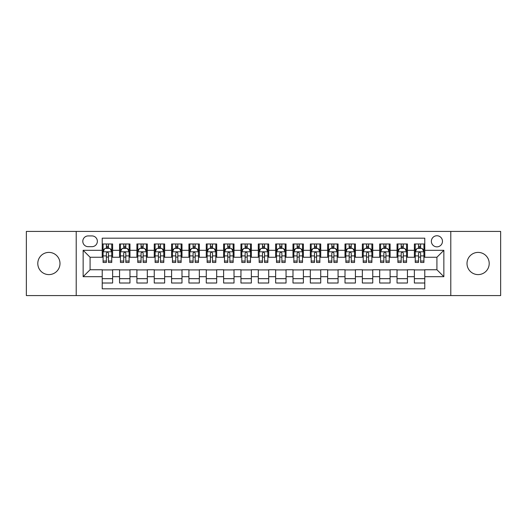 <?xml version="1.0" encoding="UTF-8"?>
<svg xmlns="http://www.w3.org/2000/svg" width="527" height="527" viewBox="0 0 527 527"><rect width="100%" height="100%" fill="white"/><g stroke="black" fill="none" stroke-linecap="round" stroke-linejoin="round"><path stroke-width="0.79" d="M478.108 252.4A11.1 11.1 0 0 0 467.008 263.5A11.1 11.1 0 0 0 478.108 274.6A11.1 11.1 0 0 0 489.208 263.5A11.1 11.1 0 0 0 478.108 252.4M48.892 252.4A11.1 11.1 0 0 0 37.792 263.5A11.1 11.1 0 0 0 48.892 274.6A11.1 11.1 0 0 0 59.992 263.5A11.1 11.1 0 0 0 48.892 252.4M436.916 235.753A5.547 5.547 0 0 0 431.369 241.3A5.547 5.547 0 0 0 436.916 246.853A5.547 5.547 0 0 0 442.469 241.3A5.547 5.547 0 0 0 436.916 235.753M450.789 295.581L500.65 295.581L500.65 231.419L450.789 231.419L450.789 295.581L76.211 295.581L76.211 231.419L26.35 231.419L26.35 295.581L76.211 295.581M424.782 243.988L414.374 243.988L414.374 250.318L407.437 250.318L407.437 257.255L414.374 257.255L414.374 250.318M407.437 250.318L407.437 243.988L397.035 243.988L397.035 250.318L390.099 250.318L390.099 257.255L397.035 257.255L397.035 250.318M390.099 250.318L390.099 243.988L379.69 243.988L379.69 250.318L372.754 250.318L372.754 257.255L379.69 257.255L379.69 250.318M372.754 250.318L372.754 243.988L362.345 243.988L362.345 250.318L355.409 250.318L355.409 257.255L362.345 257.255L362.345 250.318M355.409 250.318L355.409 243.988L345.007 243.988L345.007 250.318L338.07 250.318L338.07 257.255L345.007 257.255L345.007 250.318M338.07 250.318L338.07 243.988L327.662 243.988L327.662 250.318L320.726 250.318L320.726 257.255L327.662 257.255L327.662 250.318M320.726 250.318L320.726 243.988L310.324 243.988L310.324 250.318L303.387 250.318L303.387 257.255L310.324 257.255L310.324 250.318M303.387 250.318L303.387 243.988L292.979 243.988L292.979 250.318L286.042 250.318L286.042 257.255L292.979 257.255L292.979 250.318M286.042 250.318L286.042 243.988L275.641 243.988L275.641 250.318L268.704 250.318L268.704 257.255L275.641 257.255L275.641 250.318M268.704 250.318L268.704 243.988L258.296 243.988L258.296 250.318L251.359 250.318L251.359 257.255L258.296 257.255L258.296 250.318M251.359 250.318L251.359 243.988L240.958 243.988L240.958 250.318L234.021 250.318L234.021 257.255L240.958 257.255L240.958 250.318M234.021 250.318L234.021 243.988L223.613 243.988L223.613 250.318L216.676 250.318L216.676 257.255L223.613 257.255L223.613 250.318M216.676 250.318L216.676 243.988L206.274 243.988L206.274 250.318L199.338 250.318L199.338 257.255L206.274 257.255L206.274 250.318M199.338 250.318L199.338 243.988L188.929 243.988L188.929 250.318L181.993 250.318L181.993 257.255L188.929 257.255L188.929 250.318M181.993 250.318L181.993 243.988L171.591 243.988L171.591 250.318L164.655 250.318L164.655 257.255L171.591 257.255L171.591 250.318M164.655 250.318L164.655 243.988L154.246 243.988L154.246 250.318L147.31 250.318L147.31 257.255L154.246 257.255L154.246 250.318M147.31 250.318L147.31 243.988L136.901 243.988L136.901 250.318L129.965 250.318L129.965 257.255L136.901 257.255L136.901 250.318M129.965 250.318L129.965 243.988L119.563 243.988L119.563 257.255L112.626 257.255L112.626 243.988L102.218 243.988M102.218 283.012L112.626 283.012L112.626 269.745L119.563 269.745L119.563 283.012L129.965 283.012L129.965 269.745L136.901 269.745L136.901 276.682L129.965 276.682M136.901 276.682L136.901 283.012L147.31 283.012L147.31 269.745L154.246 269.745L154.246 276.682L147.31 276.682M154.246 276.682L154.246 283.012L164.655 283.012L164.655 269.745L171.591 269.745L171.591 276.682L164.655 276.682M171.591 276.682L171.591 283.012L181.993 283.012L181.993 269.745L188.929 269.745L188.929 276.682L181.993 276.682M188.929 276.682L188.929 283.012L199.338 283.012L199.338 269.745L206.274 269.745L206.274 276.682L199.338 276.682M206.274 276.682L206.274 283.012L216.676 283.012L216.676 269.745L223.613 269.745L223.613 276.682L216.676 276.682M223.613 276.682L223.613 283.012L234.021 283.012L234.021 269.745L240.958 269.745L240.958 276.682L234.021 276.682M240.958 276.682L240.958 283.012L251.359 283.012L251.359 269.745L258.296 269.745L258.296 276.682L251.359 276.682M258.296 276.682L258.296 283.012L268.704 283.012L268.704 269.745L275.641 269.745L275.641 276.682L268.704 276.682M275.641 276.682L275.641 283.012L286.042 283.012L286.042 269.745L292.979 269.745L292.979 276.682L286.042 276.682M292.979 276.682L292.979 283.012L303.387 283.012L303.387 269.745L310.324 269.745L310.324 276.682L303.387 276.682M310.324 276.682L310.324 283.012L320.726 283.012L320.726 269.745L327.662 269.745L327.662 276.682L320.726 276.682M327.662 276.682L327.662 283.012L338.07 283.012L338.07 269.745L345.007 269.745L345.007 276.682L338.07 276.682M345.007 276.682L345.007 283.012L355.409 283.012L355.409 269.745L362.345 269.745L362.345 276.682L355.409 276.682M362.345 276.682L362.345 283.012L372.754 283.012L372.754 269.745L379.69 269.745L379.69 276.682L372.754 276.682M379.69 276.682L379.69 283.012L390.099 283.012L390.099 269.745L397.035 269.745L397.035 276.682L390.099 276.682M397.035 276.682L397.035 283.012L407.437 283.012L407.437 269.745L414.374 269.745L414.374 276.682L407.437 276.682M88.174 246.676L91.988 246.676A5.375 5.375 0 0 0 97.363 241.3A5.375 5.375 0 0 0 91.988 235.925L88.174 235.925A5.375 5.375 0 0 0 82.798 241.3A5.375 5.375 0 0 0 88.174 246.676M450.789 231.419L76.211 231.419M424.782 250.318L424.782 238.178L102.218 238.178L102.218 257.255L90.084 257.255L90.084 269.745L102.218 269.745L102.218 288.822L424.782 288.822L424.782 269.745L436.916 269.745L436.916 257.255L424.782 257.255L424.782 250.318L443.853 250.318L443.853 276.682L424.782 276.682M102.218 276.682L83.147 276.682L83.147 250.318L102.218 250.318M414.374 276.682L414.374 283.012L424.782 283.012M102.218 248.329L103.088 248.329M106.382 248.329L108.463 248.329M111.757 248.329L112.626 248.329M102.218 257.084L103.088 257.084M106.382 257.084L108.463 257.084M111.757 257.084L112.626 257.084M102.218 269.916L112.626 269.916M102.218 278.671L112.626 278.671M119.563 257.084L120.433 257.084M123.726 257.084L125.808 257.084M129.102 257.084L129.965 257.084M119.563 248.329L120.433 248.329M123.726 248.329L125.808 248.329M129.102 248.329L129.965 248.329M119.563 269.916L129.965 269.916M119.563 278.671L129.965 278.671M136.901 269.916L147.31 269.916M136.901 278.671L147.31 278.671M136.901 248.329L137.771 248.329M141.065 248.329L143.146 248.329M146.44 248.329L147.31 248.329M136.901 257.084L137.771 257.084M141.065 257.084L143.146 257.084M146.44 257.084L147.31 257.084M154.246 269.916L164.655 269.916M154.246 278.671L164.655 278.671M154.246 248.329L155.116 248.329M158.41 248.329L160.491 248.329M163.785 248.329L164.655 248.329M154.246 257.084L155.116 257.084M158.41 257.084L160.491 257.084M163.785 257.084L164.655 257.084M171.591 269.916L181.993 269.916M171.591 278.671L181.993 278.671M171.591 248.329L172.454 248.329M175.748 248.329L177.83 248.329M181.123 248.329L181.993 248.329M171.591 257.084L172.454 257.084M175.748 257.084L177.83 257.084M181.123 257.084L181.993 257.084M188.929 269.916L199.338 269.916M188.929 278.671L199.338 278.671M188.929 248.329L189.799 248.329M193.093 248.329L195.174 248.329M198.468 248.329L199.338 248.329M188.929 257.084L189.799 257.084M193.093 257.084L195.174 257.084M198.468 257.084L199.338 257.084M206.274 269.916L216.676 269.916M206.274 278.671L216.676 278.671M206.274 248.329L207.137 248.329M210.431 248.329L212.513 248.329M215.813 248.329L216.676 248.329M206.274 257.084L207.137 257.084M210.431 257.084L212.513 257.084M215.813 257.084L216.676 257.084M223.613 269.916L234.021 269.916M223.613 278.671L234.021 278.671M223.613 248.329L224.482 248.329M227.776 248.329L229.858 248.329M233.151 248.329L234.021 248.329M223.613 257.084L224.482 257.084M227.776 257.084L229.858 257.084M233.151 257.084L234.021 257.084M240.958 269.916L251.359 269.916M240.958 278.671L251.359 278.671M240.958 248.329L241.821 248.329M245.121 248.329L247.196 248.329M250.496 248.329L251.359 248.329M240.958 257.084L241.821 257.084M245.121 257.084L247.196 257.084M250.496 257.084L251.359 257.084M258.296 269.916L268.704 269.916M258.296 278.671L268.704 278.671M258.296 248.329L259.165 248.329M262.459 248.329L264.541 248.329M267.835 248.329L268.704 248.329M258.296 257.084L259.165 257.084M262.459 257.084L264.541 257.084M267.835 257.084L268.704 257.084M275.641 269.916L286.042 269.916M275.641 278.671L286.042 278.671M275.641 248.329L276.504 248.329M279.804 248.329L281.879 248.329M285.179 248.329L286.042 248.329M275.641 257.084L276.504 257.084M279.804 257.084L281.879 257.084M285.179 257.084L286.042 257.084M292.979 269.916L303.387 269.916M292.979 278.671L303.387 278.671M292.979 248.329L293.849 248.329M297.142 248.329L299.224 248.329M302.518 248.329L303.387 248.329M292.979 257.084L293.849 257.084M297.142 257.084L299.224 257.084M302.518 257.084L303.387 257.084M310.324 269.916L320.726 269.916M310.324 278.671L320.726 278.671M310.324 248.329L311.187 248.329M314.487 248.329L316.569 248.329M319.863 248.329L320.726 248.329M310.324 257.084L311.187 257.084M314.487 257.084L316.569 257.084M319.863 257.084L320.726 257.084M327.662 269.916L338.07 269.916M327.662 278.671L338.07 278.671M327.662 248.329L328.532 248.329M331.826 248.329L333.907 248.329M337.201 248.329L338.07 248.329M327.662 257.084L328.532 257.084M331.826 257.084L333.907 257.084M337.201 257.084L338.07 257.084M345.007 269.916L355.409 269.916M345.007 278.671L355.409 278.671M345.007 248.329L345.877 248.329M349.17 248.329L351.252 248.329M354.546 248.329L355.409 248.329M345.007 257.084L345.877 257.084M349.17 257.084L351.252 257.084M354.546 257.084L355.409 257.084M362.345 269.916L372.754 269.916M362.345 278.671L372.754 278.671M362.345 248.329L363.215 248.329M366.509 248.329L368.59 248.329M371.884 248.329L372.754 248.329M362.345 257.084L363.215 257.084M366.509 257.084L368.59 257.084M371.884 257.084L372.754 257.084M379.69 269.916L390.099 269.916M379.69 278.671L390.099 278.671M379.69 248.329L380.56 248.329M383.854 248.329L385.935 248.329M389.229 248.329L390.099 248.329M379.69 257.084L380.56 257.084M383.854 257.084L385.935 257.084M389.229 257.084L390.099 257.084M397.035 269.916L407.437 269.916M397.035 278.671L407.437 278.671M397.035 248.329L397.898 248.329M401.192 248.329L403.274 248.329M406.567 248.329L407.437 248.329M397.035 257.084L397.898 257.084M401.192 257.084L403.274 257.084M406.567 257.084L407.437 257.084M414.374 269.916L424.782 269.916M414.374 278.671L424.782 278.671M414.374 248.329L415.243 248.329M418.537 248.329L420.618 248.329M423.912 248.329L424.782 248.329M414.374 257.084L415.243 257.084M418.537 257.084L420.618 257.084M423.912 257.084L424.782 257.084M90.084 257.255L83.147 250.318M90.084 269.745L83.147 276.682M443.853 250.318L436.916 257.255M443.853 276.682L436.916 269.745M108.463 246.247L106.382 246.247M111.757 261.049L108.463 261.049L108.463 262.459L111.757 262.459L111.757 251.88L110.024 248.415L104.82 248.415L103.088 251.88L103.088 262.459L106.382 262.459L106.382 261.049L103.088 261.049M103.088 251.88L103.088 243.988M111.757 251.88L111.757 243.988M106.382 248.415L106.382 243.988M108.463 243.988L108.463 248.415M108.463 261.049L108.463 253.184C107.771 251.847 107.08 251.847 106.382 253.184L106.382 261.049M125.808 246.247L123.726 246.247M129.102 261.049L125.808 261.049L125.808 262.459L129.102 262.459L129.102 251.88L127.369 248.415L122.165 248.415L120.433 251.88L120.433 262.459L123.726 262.459L123.726 261.049L120.433 261.049M120.433 251.88L120.433 243.988M129.102 251.88L129.102 243.988M123.726 248.415L123.726 243.988M125.808 243.988L125.808 248.415M125.808 261.049L125.808 253.184C125.11 251.847 124.418 251.847 123.726 253.184L123.726 261.049M143.146 246.247L141.065 246.247M146.44 261.049L143.146 261.049L143.146 262.459L146.44 262.459L146.44 251.88L144.708 248.415L139.503 248.415L137.771 251.88L137.771 262.459L141.065 262.459L141.065 261.049L137.771 261.049M137.771 251.88L137.771 243.988M146.44 251.88L146.44 243.988M141.065 248.415L141.065 243.988M143.146 243.988L143.146 248.415M143.146 261.049L143.146 253.184C142.455 251.847 141.763 251.847 141.065 253.184L141.065 261.049M160.491 246.247L158.41 246.247M163.785 261.049L160.491 261.049L160.491 262.459L163.785 262.459L163.785 251.88L162.052 248.415L156.848 248.415L155.116 251.88L155.116 262.459L158.41 262.459L158.41 261.049L155.116 261.049M155.116 251.88L155.116 243.988M163.785 251.88L163.785 243.988M158.41 248.415L158.41 243.988M160.491 243.988L160.491 248.415M160.491 261.049L160.491 253.184C159.8 251.847 159.101 251.847 158.41 253.184L158.41 261.049M177.83 246.247L175.748 246.247M181.123 261.049L177.83 261.049L177.83 262.459L181.123 262.459L181.123 251.88L179.391 248.415L174.187 248.415L172.454 251.88L172.454 262.459L175.748 262.459L175.748 261.049L172.454 261.049M172.454 251.88L172.454 243.988M181.123 251.88L181.123 243.988M175.748 248.415L175.748 243.988M177.83 243.988L177.83 248.415M177.83 261.049L177.83 253.184C177.138 251.847 176.446 251.847 175.748 253.184L175.748 261.049M195.174 246.247L193.093 246.247M198.468 261.049L195.174 261.049L195.174 262.459L198.468 262.459L198.468 251.88L196.736 248.415L191.532 248.415L189.799 251.88L189.799 262.459L193.093 262.459L193.093 261.049L189.799 261.049M189.799 251.88L189.799 243.988M198.468 251.88L198.468 243.988M193.093 248.415L193.093 243.988M195.174 243.988L195.174 248.415M195.174 261.049L195.174 253.184C194.483 251.847 193.784 251.847 193.093 253.184L193.093 261.049M212.513 246.247L210.431 246.247M215.813 261.049L212.513 261.049L212.513 262.459L215.813 262.459L215.813 251.88L214.074 248.415L208.87 248.415L207.137 251.88L207.137 262.459L210.431 262.459L210.431 261.049L207.137 261.049M207.137 251.88L207.137 243.988M215.813 251.88L215.813 243.988M210.431 248.415L210.431 243.988M212.513 243.988L212.513 248.415M212.513 261.049L212.513 253.184C211.821 251.847 211.129 251.847 210.431 253.184L210.431 261.049M229.858 246.247L227.776 246.247M233.151 261.049L229.858 261.049L229.858 262.459L233.151 262.459L233.151 251.88L231.419 248.415L226.215 248.415L224.482 251.88L224.482 262.459L227.776 262.459L227.776 261.049L224.482 261.049M224.482 251.88L224.482 243.988M233.151 251.88L233.151 243.988M227.776 248.415L227.776 243.988M229.858 243.988L229.858 248.415M229.858 261.049L229.858 253.184C229.166 251.847 228.468 251.847 227.776 253.184L227.776 261.049M247.196 246.247L245.121 246.247M250.496 261.049L247.196 261.049L247.196 262.459L250.496 262.459L250.496 251.88L248.757 248.415L243.56 248.415L241.821 251.88L241.821 262.459L245.121 262.459L245.121 261.049L241.821 261.049M241.821 251.88L241.821 243.988M250.496 251.88L250.496 243.988M245.121 248.415L245.121 243.988M247.196 243.988L247.196 248.415M247.196 261.049L247.196 253.184C246.504 251.847 245.813 251.847 245.121 253.184L245.121 261.049M264.541 246.247L262.459 246.247M267.835 261.049L264.541 261.049L264.541 262.459L267.835 262.459L267.835 251.88L266.102 248.415L260.898 248.415L259.165 251.88L259.165 262.459L262.459 262.459L262.459 261.049L259.165 261.049M259.165 251.88L259.165 243.988M267.835 251.88L267.835 243.988M262.459 248.415L262.459 243.988M264.541 243.988L264.541 248.415M264.541 261.049L264.541 253.184C263.849 251.847 263.151 251.847 262.459 253.184L262.459 261.049M281.879 246.247L279.804 246.247M285.179 261.049L281.879 261.049L281.879 262.459L285.179 262.459L285.179 251.88L283.44 248.415L278.243 248.415L276.504 251.88L276.504 262.459L279.804 262.459L279.804 261.049L276.504 261.049M276.504 251.88L276.504 243.988M285.179 251.88L285.179 243.988M279.804 248.415L279.804 243.988M281.879 243.988L281.879 248.415M281.879 261.049L281.879 253.184C281.187 251.847 280.496 251.847 279.804 253.184L279.804 261.049M299.224 246.247L297.142 246.247M302.518 261.049L299.224 261.049L299.224 262.459L302.518 262.459L302.518 251.88L300.785 248.415L295.581 248.415L293.849 251.88L293.849 262.459L297.142 262.459L297.142 261.049L293.849 261.049M293.849 251.88L293.849 243.988M302.518 251.88L302.518 243.988M297.142 248.415L297.142 243.988M299.224 243.988L299.224 248.415M299.224 261.049L299.224 253.184C298.532 251.847 297.841 251.847 297.142 253.184L297.142 261.049M316.569 246.247L314.487 246.247M319.863 261.049L316.569 261.049L316.569 262.459L319.863 262.459L319.863 251.88L318.13 248.415L312.926 248.415L311.187 251.88L311.187 262.459L314.487 262.459L314.487 261.049L311.187 261.049M311.187 251.88L311.187 243.988M319.863 251.88L319.863 243.988M314.487 248.415L314.487 243.988M316.569 243.988L316.569 248.415M316.569 261.049L316.569 253.184C315.871 251.847 315.179 251.847 314.487 253.184L314.487 261.049M333.907 246.247L331.826 246.247M337.201 261.049L333.907 261.049L333.907 262.459L337.201 262.459L337.201 251.88L335.468 248.415L330.264 248.415L328.532 251.88L328.532 262.459L331.826 262.459L331.826 261.049L328.532 261.049M328.532 251.88L328.532 243.988M337.201 251.88L337.201 243.988M331.826 248.415L331.826 243.988M333.907 243.988L333.907 248.415M333.907 261.049L333.907 253.184C333.216 251.847 332.524 251.847 331.826 253.184L331.826 261.049M351.252 246.247L349.17 246.247M354.546 261.049L351.252 261.049L351.252 262.459L354.546 262.459L354.546 251.88L352.813 248.415L347.609 248.415L345.877 251.88L345.877 262.459L349.17 262.459L349.17 261.049L345.877 261.049M345.877 251.88L345.877 243.988M354.546 251.88L354.546 243.988M349.17 248.415L349.17 243.988M351.252 243.988L351.252 248.415M351.252 261.049L351.252 253.184C350.554 251.847 349.862 251.847 349.17 253.184L349.17 261.049M368.59 246.247L366.509 246.247M371.884 261.049L368.59 261.049L368.59 262.459L371.884 262.459L371.884 251.88L370.152 248.415L364.947 248.415L363.215 251.88L363.215 262.459L366.509 262.459L366.509 261.049L363.215 261.049M363.215 251.88L363.215 243.988M371.884 251.88L371.884 243.988M366.509 248.415L366.509 243.988M368.59 243.988L368.59 248.415M368.59 261.049L368.59 253.184C367.899 251.847 367.207 251.847 366.509 253.184L366.509 261.049M385.935 246.247L383.854 246.247M389.229 261.049L385.935 261.049L385.935 262.459L389.229 262.459L389.229 251.88L387.497 248.415L382.292 248.415L380.56 251.88L380.56 262.459L383.854 262.459L383.854 261.049L380.56 261.049M380.56 251.88L380.56 243.988M389.229 251.88L389.229 243.988M383.854 248.415L383.854 243.988M385.935 243.988L385.935 248.415M385.935 261.049L385.935 253.184C385.244 251.847 384.545 251.847 383.854 253.184L383.854 261.049M403.274 246.247L401.192 246.247M406.567 261.049L403.274 261.049L403.274 262.459L406.567 262.459L406.567 251.88L404.835 248.415L399.631 248.415L397.898 251.88L397.898 262.459L401.192 262.459L401.192 261.049L397.898 261.049M397.898 251.88L397.898 243.988M406.567 251.88L406.567 243.988M401.192 248.415L401.192 243.988M403.274 243.988L403.274 248.415M403.274 261.049L403.274 253.184C402.582 251.847 401.89 251.847 401.192 253.184L401.192 261.049M420.618 246.247L418.537 246.247M423.912 261.049L420.618 261.049L420.618 262.459L423.912 262.459L423.912 251.88L422.18 248.415L416.976 248.415L415.243 251.88L415.243 262.459L418.537 262.459L418.537 261.049L415.243 261.049M415.243 251.88L415.243 243.988M423.912 251.88L423.912 243.988M418.537 248.415L418.537 243.988M420.618 243.988L420.618 248.415M420.618 261.049L420.618 253.184C419.927 251.847 419.228 251.847 418.537 253.184L418.537 261.049M119.563 276.682L112.626 276.682M119.563 250.318L112.626 250.318M111.717 251.794L103.134 251.794M103.088 249.37L104.346 249.37M110.499 249.37L111.757 249.37M106.382 255.898L103.088 255.898M111.757 255.898L108.463 255.898M108.463 247.347L106.382 247.347M129.056 251.794L120.472 251.794M120.433 249.37L121.684 249.37M127.844 249.37L129.102 249.37M123.726 255.898L120.433 255.898M129.102 255.898L125.808 255.898M125.808 247.347L123.726 247.347M146.401 251.794L137.817 251.794M137.771 249.37L139.029 249.37M145.189 249.37L146.44 249.37M141.065 255.898L137.771 255.898M146.44 255.898L143.146 255.898M143.146 247.347L141.065 247.347M163.739 251.794L155.155 251.794M155.116 249.37L156.367 249.37M162.527 249.37L163.785 249.37M158.41 255.898L155.116 255.898M163.785 255.898L160.491 255.898M160.491 247.347L158.41 247.347M181.084 251.794L172.5 251.794M172.454 249.37L173.712 249.37M179.872 249.37L181.123 249.37M175.748 255.898L172.454 255.898M181.123 255.898L177.83 255.898M177.83 247.347L175.748 247.347M198.422 251.794L189.839 251.794M189.799 249.37L191.057 249.37M197.21 249.37L198.468 249.37M193.093 255.898L189.799 255.898M198.468 255.898L195.174 255.898M195.174 247.347L193.093 247.347M215.767 251.794L207.183 251.794M207.137 249.37L208.396 249.37M214.555 249.37L215.813 249.37M210.431 255.898L207.137 255.898M215.813 255.898L212.513 255.898M212.513 247.347L210.431 247.347M233.105 251.794L224.522 251.794M224.482 249.37L225.74 249.37M231.893 249.37L233.151 249.37M227.776 255.898L224.482 255.898M233.151 255.898L229.858 255.898M229.858 247.347L227.776 247.347M250.45 251.794L241.867 251.794M241.821 249.37L243.079 249.37M249.238 249.37L250.496 249.37M245.121 255.898L241.821 255.898M250.496 255.898L247.196 255.898M247.196 247.347L245.121 247.347M267.795 251.794L259.205 251.794M259.165 249.37L260.424 249.37M266.576 249.37L267.835 249.37M262.459 255.898L259.165 255.898M267.835 255.898L264.541 255.898M264.541 247.347L262.459 247.347M285.133 251.794L276.55 251.794M276.504 249.37L277.762 249.37M283.921 249.37L285.179 249.37M279.804 255.898L276.504 255.898M285.179 255.898L281.879 255.898M281.879 247.347L279.804 247.347M302.478 251.794L293.895 251.794M293.849 249.37L295.107 249.37M301.26 249.37L302.518 249.37M297.142 255.898L293.849 255.898M302.518 255.898L299.224 255.898M299.224 247.347L297.142 247.347M319.817 251.794L311.233 251.794M311.187 249.37L312.445 249.37M318.604 249.37L319.863 249.37M314.487 255.898L311.187 255.898M319.863 255.898L316.569 255.898M316.569 247.347L314.487 247.347M337.161 251.794L328.578 251.794M328.532 249.37L329.79 249.37M335.943 249.37L337.201 249.37M331.826 255.898L328.532 255.898M337.201 255.898L333.907 255.898M333.907 247.347L331.826 247.347M354.5 251.794L345.916 251.794M345.877 249.37L347.128 249.37M353.288 249.37L354.546 249.37M349.17 255.898L345.877 255.898M354.546 255.898L351.252 255.898M351.252 247.347L349.17 247.347M371.845 251.794L363.261 251.794M363.215 249.37L364.473 249.37M370.633 249.37L371.884 249.37M366.509 255.898L363.215 255.898M371.884 255.898L368.59 255.898M368.59 247.347L366.509 247.347M389.183 251.794L380.599 251.794M380.56 249.37L381.811 249.37M387.971 249.37L389.229 249.37M383.854 255.898L380.56 255.898M389.229 255.898L385.935 255.898M385.935 247.347L383.854 247.347M406.528 251.794L397.944 251.794M397.898 249.37L399.156 249.37M405.316 249.37L406.567 249.37M401.192 255.898L397.898 255.898M406.567 255.898L403.274 255.898M403.274 247.347L401.192 247.347M423.866 251.794L415.283 251.794M415.243 249.37L416.501 249.37M422.654 249.37L423.912 249.37M418.537 255.898L415.243 255.898M423.912 255.898L420.618 255.898M420.618 247.347L418.537 247.347"/></g></svg>
